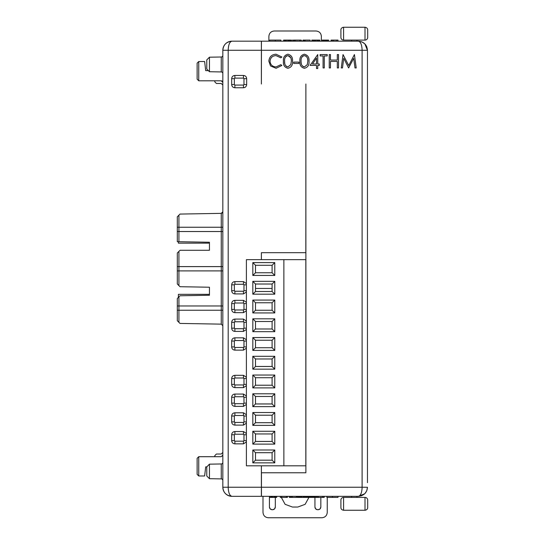 <?xml version="1.0" encoding="UTF-8"?>
<svg xmlns="http://www.w3.org/2000/svg" width="545" height="545" viewBox="0 0 545 545"><rect width="100%" height="100%" fill="white"/><g stroke="black" fill="none" stroke-linecap="round" stroke-linejoin="round"><path stroke-width="0.82" d="M228.409 495.616L231.938 496.332L237.824 496.332L231.925 496.332L261.443 496.332L261.443 472.767L305.888 472.767L305.888 84.012L305.834 252.689L261.389 252.689L261.389 259.652M231.938 496.332C226.345 495.712 223.314 492.68 222.837 487.23A9.101 9.101 0 0 0 225.501 493.668L225.487 493.654A9.101 9.101 0 0 0 231.938 496.332C229.663 495.793 228.409 492.755 228.191 487.23L228.191 50.276L261.389 50.276L261.389 84.012L261.443 50.276L362.112 50.276C361.914 44.826 360.667 41.788 358.365 41.175L358.372 41.175C363.951 41.788 366.989 44.826 367.466 50.276L364.884 43.92M261.389 465.812L261.389 496.332L238.901 496.332M246.66 78.657C246.469 76.709 245.4 75.632 243.452 75.442L234.881 75.442C232.933 75.632 231.863 76.709 231.673 78.657L231.673 84.543C231.863 86.498 232.933 87.568 234.881 87.759L243.452 87.759C245.4 87.568 246.469 86.498 246.66 84.543L246.66 78.657L243.983 78.657L243.983 84.543L246.66 84.543M246.395 433.473L243.452 431.538L234.881 431.538C232.933 431.729 231.863 432.798 231.673 434.753L231.673 440.639C231.863 442.588 232.933 443.664 234.881 443.855L243.452 443.855L246.395 441.92M246.395 414.731L243.452 412.797L234.881 412.797C232.933 412.987 231.863 414.057 231.673 416.005L231.673 421.898C231.863 423.846 232.933 424.916 234.881 425.114L243.452 425.114L246.395 423.172M246.395 395.99L243.452 394.055L234.881 394.055C232.933 394.246 231.863 395.316 231.673 397.264L231.673 403.157C231.863 405.105 232.933 406.175 234.881 406.372L243.452 406.372L246.395 404.431M246.395 377.249L243.452 375.314L234.881 375.314C232.933 375.505 231.863 376.575 231.673 378.523L231.673 384.416C231.863 386.364 232.933 387.434 234.881 387.631L243.452 387.631L246.395 385.69M246.395 339.767L243.452 337.832L234.881 337.832C232.933 338.023 231.863 339.092 231.673 341.041L231.673 346.933C231.863 348.882 232.933 349.951 234.881 350.142L243.452 350.142L246.395 348.207M246.395 321.025L243.452 319.084L234.881 319.084C232.933 319.281 231.863 320.351 231.673 322.299L231.673 328.192C231.863 330.141 232.933 331.21 234.881 331.401L243.452 331.401L246.395 329.466M246.395 302.284L243.452 300.343L234.881 300.343C232.933 300.54 231.863 301.61 231.673 303.558L231.673 309.451C231.863 311.399 232.933 312.469 234.881 312.66L243.452 312.66L246.395 310.725M246.395 283.543L243.452 281.602L234.881 281.602C232.933 281.792 231.863 282.869 231.673 284.817L231.673 290.703C231.863 292.658 232.933 293.728 234.881 293.918L243.452 293.918L246.395 291.984M272.098 452.691L272.098 460.184L255.496 460.184L255.496 452.691L272.098 452.691L274.775 450.013L274.775 462.862L272.098 460.184M272.098 433.949L272.098 441.443L255.496 441.443L255.496 433.949L272.098 433.949L274.775 431.272L274.775 444.12L272.098 441.443M272.098 415.208L272.098 422.702L255.496 422.702L255.496 415.208L272.098 415.208L274.775 412.531L274.775 425.379L272.098 422.702M272.098 396.467L272.098 403.961L255.496 403.961L255.496 396.467L272.098 396.467L274.775 393.79L274.775 406.638L272.098 403.961M272.098 377.719L272.098 385.22L255.496 385.22L255.496 377.719L272.098 377.719L274.775 375.042L274.775 387.897L272.098 385.22M255.496 358.978L255.496 366.478L272.098 366.478L272.098 358.978L255.496 358.978L252.819 356.301L274.775 356.301L274.775 369.156L252.819 369.156L252.819 356.301M272.098 340.237L272.098 347.737L255.496 347.737L255.496 340.237L272.098 340.237L274.775 337.559L274.775 350.415L272.098 347.737M255.496 321.496L255.496 328.996L272.098 328.996L272.098 321.496L255.496 321.496L252.819 318.818L274.775 318.818L274.775 331.673L252.819 331.673L252.819 318.818M255.496 302.754L255.496 310.255L272.098 310.255L272.098 302.754L255.496 302.754L252.819 300.077L274.775 300.077L274.775 312.932L252.819 312.932L252.819 300.077M255.496 288.462L272.098 288.462M272.098 284.013L272.098 291.507L255.496 291.507L255.496 284.013L272.098 284.013L274.775 281.336L274.775 294.184L272.098 291.507M272.098 272.766L272.098 265.272L255.496 265.272L255.496 272.766L272.098 272.766L274.775 275.443L252.819 275.443L252.819 262.595L274.775 262.595L274.775 275.443M255.496 452.691L252.819 450.013L274.775 450.013M274.775 462.862L252.819 462.862L255.496 460.184M252.819 462.862L252.819 450.013M255.496 433.949L252.819 431.272L274.775 431.272M274.775 444.12L252.819 444.12L255.496 441.443M252.819 444.12L252.819 431.272M255.496 415.208L252.819 412.531L274.775 412.531M274.775 425.379L252.819 425.379L255.496 422.702M252.819 425.379L252.819 412.531M255.496 403.961L252.819 406.638L252.819 393.79L255.496 396.467M252.819 393.79L274.775 393.79M274.775 406.638L252.819 406.638M255.496 377.719L252.819 375.042L274.775 375.042M274.775 387.897L252.819 387.897L255.496 385.22M252.819 387.897L252.819 375.042M272.098 358.978L274.775 356.301M272.098 366.478L274.775 369.156M255.496 366.478L252.819 369.156M255.496 340.237L252.819 337.559L274.775 337.559M274.775 350.415L252.819 350.415L255.496 347.737M252.819 350.415L252.819 337.559M272.098 321.496L274.775 318.818M272.098 328.996L274.775 331.673M255.496 328.996L252.819 331.673M252.819 312.932L255.496 310.255M272.098 302.754L274.775 300.077M272.098 310.255L274.775 312.932M255.496 284.013L252.819 281.336L274.775 281.336M274.775 294.184L252.819 294.184L255.496 291.507M252.819 294.184L252.819 281.336M255.496 272.766L252.819 275.443M255.496 265.272L252.819 262.595M272.098 265.272L274.775 262.595M246.395 465.812L246.395 259.652L283.877 259.652L283.877 465.812L246.395 465.812M283.877 465.812L305.834 465.812L305.834 259.652L283.877 259.652M178.392 297.406L178.392 294.348L209.45 294.348L209.45 287.229L209.45 295.261L179.993 295.772L178.923 296.861L178.923 305.97L222.837 305.97M365.695 510.161L366.874 509.493M367.643 508.008L367.684 507.586M367.684 507.572L367.684 500.078A2.677 2.677 0 0 0 365.007 497.401L365.007 510.256L343.582 510.256L365.007 510.256C366.778 509.936 367.671 509.044 367.684 507.572L367.684 502.756M340.904 507.572C340.918 509.044 341.81 509.936 343.582 510.256L343.582 497.401A2.677 2.677 0 0 0 340.904 500.078L340.904 507.572M342.894 27.345L341.715 28.013M340.945 29.498L340.904 29.914M340.904 37.421L340.904 29.934L340.904 37.421A2.677 2.677 0 0 0 343.582 40.098L365.007 40.098A2.677 2.677 0 0 0 367.684 37.421L367.684 29.934C367.671 28.463 366.778 27.563 365.007 27.25L343.582 27.25C341.81 27.563 340.918 28.463 340.904 29.934L340.904 34.744M222.837 231.536L177.316 231.536L177.316 227.251L178.923 227.251L178.923 241.714L209.45 242.246L209.45 250.278L209.45 243.159L178.392 243.159L178.392 241.701M274.53 508.935L275.314 507.041C275.143 508.655 274.251 509.548 272.636 509.718L272.098 509.718C270.484 509.548 269.591 508.655 269.421 507.041L270.163 508.894M320.044 508.935L320.828 507.041C320.658 508.655 319.765 509.548 318.151 509.718L317.612 509.718C315.998 509.548 315.105 508.655 314.935 507.041L315.678 508.894M300.479 496.332L297.795 496.332M301.794 57.279L302.366 56.489M302.72 56.183L303.49 55.754M303.524 66.756L302.877 66.436M301.317 63.854L301.208 63.166M301.201 63.091L301.133 62.259M305.643 55.89L306.201 56.244M307.346 58.002L307.469 58.37M307.625 59.037L307.68 59.378M307.687 59.419L307.782 60.345M285.321 57.279L285.893 56.489M286.241 56.183L287.011 55.754M287.045 66.756L286.404 66.436M284.837 63.854L284.728 63.166M284.722 63.091L284.66 62.259M287.951 55.59C290.471 56.36 291.602 58.247 291.33 61.251L290.819 64.617L287.951 66.919C285.382 66.156 284.279 64.269 284.633 61.251C284.286 58.22 285.389 56.333 287.951 55.59L290.771 57.75M290.873 58.002L290.989 58.37M291.146 59.037L291.2 59.378M291.207 59.419L291.303 60.345M367.684 29.934L367.684 37.421M272.098 509.718L270.204 508.935M274.482 508.976L272.636 509.718M317.612 509.718L315.719 508.935M320.004 508.976L318.151 509.718M343.582 497.401L365.007 497.401M356.975 497.401L356.975 496.332M223.702 491.113L223.491 490.623M304.423 66.919C301.862 66.156 300.758 64.269 301.113 61.251C300.765 58.22 301.869 56.333 304.423 55.59C306.951 56.36 308.075 58.247 307.802 61.251L307.298 64.617L304.423 66.919M366.819 490.602L367.466 487.23C366.989 492.68 363.951 495.712 358.365 496.332C360.667 495.712 361.914 492.68 362.112 487.23L222.837 487.23L222.837 50.235M361.737 41.822L358.365 41.175L261.443 41.175L261.389 50.276L261.389 41.175L231.938 41.175L228.587 41.815M367.466 81.6L367.466 446.266M367.466 75.714L367.466 50.276L362.112 50.276L362.112 487.23L367.466 487.271M367.466 482.679L367.466 50.276M321.359 41.175L321.359 36.352C321.039 33.102 319.254 31.317 316.005 30.997L274.237 30.997C270.994 31.317 269.21 33.102 268.883 36.352L268.883 41.175M290.86 40.214L297.836 40.098M356.975 40.098L356.975 41.175M177.316 227.251L177.316 216.801L178.923 215.166L178.923 227.251L222.837 227.251M177.316 266.607L177.316 253.003L178.923 251.395L178.923 270.892L177.316 270.892L177.316 266.607L222.837 266.607M222.837 270.892L178.923 270.892L178.923 285.621L177.316 283.986L177.316 270.892M178.923 305.97L178.923 310.248L177.316 310.248L177.316 305.97L178.923 305.97M222.837 310.248L178.923 310.248L178.923 322.333L179.993 323.423L221.256 324.146L222.837 325.753L222.728 325.181M208.36 70.625L205.697 70.625L204.627 61.524L198.734 61.524L197.133 63.125L197.133 79.189L198.734 80.796L221.229 80.796L222.837 82.404M209.444 57.205L206.773 59.93L206.773 69.004L209.444 71.729L209.444 57.205L221.256 56.993A1.608 1.608 0 0 0 222.837 55.392L222.837 73.541A1.608 1.608 0 0 0 221.256 71.933L209.444 71.729M209.444 464.17L221.256 463.959A1.608 1.608 0 0 0 222.837 462.358L222.837 480.506A1.608 1.608 0 0 0 221.256 478.898L209.444 478.694L209.444 464.17L206.773 466.895L206.773 475.969L209.444 478.694L206.773 475.969M206.773 466.895L205.697 466.881L204.627 475.983L198.734 475.983L197.133 474.375L197.133 458.311L198.734 456.703L198.734 475.983M269.421 496.332L269.421 507.041M275.314 507.041L275.314 497.401M314.935 496.332L314.935 507.041M320.828 507.041L320.828 497.401M296.323 496.332L296.323 497.401L289.313 497.401L289.313 496.332M297.086 496.332L297.086 497.401L306.024 497.401L306.024 496.332M324.207 496.332L324.207 497.401L315.317 497.401L315.317 496.332M306.474 496.332L306.474 497.401L314.738 497.401L314.738 496.332M287.419 496.332L287.419 497.401L280.259 497.401L280.259 496.332M276.697 496.332L276.697 497.401L269.802 497.401L269.802 496.332M326.884 496.332L326.884 497.401L338.009 497.401L338.009 496.332L338.009 497.401M261.443 496.332L358.365 496.332L305.888 496.332L358.365 496.332L364.694 493.77M364.939 493.525L366.765 490.738M320.882 496.332L358.365 496.332L320.882 496.332L358.365 496.332L361.826 495.65M343.759 58.295L342.478 67.948L341.272 67.948L343.037 54.561L348.739 65.543L354.427 54.561L356.205 67.948L354.999 67.948L353.712 58.315L348.609 67.948L343.759 58.295M330.461 67.948L329.255 67.948L329.255 54.561L330.461 54.561L330.461 60.052L337.321 60.052L337.321 54.561L338.527 54.561L338.527 67.948L337.321 67.948L337.321 61.422L330.461 61.422L330.461 67.948M323.076 67.948L323.076 55.931L320.16 55.931L320.16 54.561L327.198 54.561L327.198 55.931L324.282 55.931L324.282 67.948L323.076 67.948M304.382 54.214C307.796 55.093 309.342 57.443 309.008 61.258C309.342 65.073 307.802 67.416 304.382 68.288C301.01 67.396 299.518 65.053 299.907 61.258C299.512 57.457 301.003 55.113 304.382 54.214M280.839 57.818L275.974 55.59C272.384 55.842 270.409 57.729 270.048 61.265C270.422 64.835 272.425 66.722 276.056 66.919L280.839 64.685L281.888 65.482L276.063 68.288L270.545 65.952L268.842 61.176C269.264 56.837 271.669 54.514 276.049 54.214L281.888 57.014L280.839 57.818M234.881 284.279L234.35 284.817L234.35 290.703L234.881 291.241L243.452 291.241L243.983 290.703L243.983 284.817L243.452 284.279L234.881 284.279L234.881 281.602M231.673 309.451L234.35 309.451L234.881 309.982L234.881 312.66M243.452 312.66L243.452 309.982L234.881 309.982M243.452 309.982L243.983 309.451L246.395 309.451M246.395 303.558L243.983 303.558L243.983 309.451M243.983 303.558L243.452 303.02L243.452 300.343M234.881 300.343L234.881 303.02L243.452 303.02M234.881 303.02L234.35 303.558L231.673 303.558M234.35 309.451L234.35 303.558M234.881 321.761L234.35 322.299L234.35 328.192L234.881 328.724L243.452 328.724L243.983 328.192L243.983 322.299L243.452 321.761L234.881 321.761L234.881 319.084M231.673 346.933L234.35 346.933L234.881 347.465L234.881 350.142M243.452 350.142L243.452 347.465L234.881 347.465M243.452 347.465L243.983 346.933L246.395 346.933M246.395 341.041L243.983 341.041L243.983 346.933M243.983 341.041L243.452 340.509L243.452 337.832M234.881 337.832L234.881 340.509L243.452 340.509M234.881 340.509L234.35 341.041L231.673 341.041M234.35 346.933L234.35 341.041M231.673 384.416L234.35 384.416L234.881 384.954L234.881 387.631M243.452 387.631L243.452 384.954L234.881 384.954M243.452 384.954L243.983 384.416L246.395 384.416M246.395 378.523L243.983 378.523L243.983 384.416M243.983 378.523L243.452 377.992L243.452 375.314M234.881 375.314L234.881 377.992L243.452 377.992M234.881 377.992L234.35 378.523L231.673 378.523M234.35 384.416L234.35 378.523M234.881 396.733L234.35 397.264L234.35 403.157L234.881 403.695L243.452 403.695L243.983 403.157L243.983 397.264L243.452 396.733L234.881 396.733L234.881 394.055M231.673 421.898L234.35 421.898L234.881 422.436L234.881 425.114M243.452 425.114L243.452 422.436L234.881 422.436M243.452 422.436L243.983 421.898L246.395 421.898M246.395 416.005L243.983 416.005L243.983 421.898M243.983 416.005L243.452 415.474L243.452 412.797M234.881 412.797L234.881 415.474L243.452 415.474M234.881 415.474L234.35 416.005L231.673 416.005M234.35 421.898L234.35 416.005M231.673 440.639L234.35 440.639L234.881 441.178L234.881 443.855M243.452 443.855L243.452 441.178L234.881 441.178M243.452 441.178L243.983 440.639L246.395 440.639M246.395 434.753L243.983 434.753L243.983 440.639M243.983 434.753L243.452 434.215L243.452 431.538M234.881 431.538L234.881 434.215L243.452 434.215M234.881 434.215L234.35 434.753L231.673 434.753M234.35 440.639L234.35 434.753M234.881 75.442L234.881 78.119L234.35 78.657L231.673 78.657M231.673 84.543L234.35 84.543L234.35 78.657M234.35 84.543L234.881 85.081L234.881 87.759M243.452 87.759L243.452 85.081L234.881 85.081M243.452 85.081L243.983 84.543M243.983 78.657L243.452 78.119L243.452 75.442M234.881 78.119L243.452 78.119M305.888 472.767L261.443 472.767M287.91 54.214C291.323 55.093 292.863 57.443 292.529 61.258C292.863 65.073 291.323 67.416 287.91 68.288C284.538 67.396 283.046 65.053 283.434 61.258C283.039 57.457 284.531 55.113 287.91 54.214M298.878 63.486L293.728 63.486L293.728 62.11L298.878 62.11L298.878 63.486M231.938 41.175L238.901 41.175L231.938 41.175C229.663 41.713 228.409 44.745 228.191 50.276L222.837 50.276C223.314 44.826 226.345 41.788 231.938 41.175L237.824 41.175L231.938 41.175A9.101 9.101 0 0 0 222.837 50.276M295.111 41.175L295.111 40.098L293.619 40.098L293.619 41.175M283.611 41.175L283.611 40.098L290.86 40.098L290.86 41.175M269.755 40.098L269.755 41.175L269.755 40.098L280.886 40.098L280.886 41.175M319.826 41.175L319.826 40.098L312.891 40.098L312.891 41.175M295.111 40.098L301.222 40.098L301.222 41.175M328.546 41.175L328.546 40.098L322.272 40.098L322.272 41.175M305.111 41.175L305.111 40.098L310.125 40.098L310.125 41.175M331.122 41.175L331.122 40.098L338.009 40.098L338.009 41.175M305.111 40.098L303.006 40.098L303.006 41.175M311.849 41.175L311.849 40.098L312.891 40.098M320.882 41.175L358.365 41.175L361.894 41.883M364.796 43.838L361.873 41.876M366.601 46.393L366.812 46.877M301.222 40.63L302.591 41.175M178.923 241.714L177.316 241.687L177.316 231.536M177.316 305.97L177.316 298.497L178.923 296.861M178.923 322.333L177.316 320.705L177.316 310.248M222.299 212.952L221.256 213.354L179.993 214.076L178.923 215.166M209.45 250.278L180.041 250.278L178.923 251.395M178.923 285.621L179.993 286.711L209.45 287.229M327.252 497.401L327.252 512.395C326.932 515.645 325.147 517.43 321.897 517.75L268.31 517.75C265.081 517.409 263.31 515.625 262.997 512.395L262.997 496.332M281.315 497.401L285.117 504.323L292.447 507.041L297.802 507.041L305.132 504.323L308.933 497.401M290.294 496.332L290.294 497.401M298.619 497.401L298.619 496.332M297.754 497.401L297.754 496.332M297.413 497.401L297.413 496.332M297.291 497.401L297.291 496.332M323.914 496.332L323.914 497.401M322.579 496.332L322.579 497.401M318.334 496.332L318.334 497.401M317.313 496.332L317.313 497.401M305.82 497.401L305.82 496.332M305.697 497.401L305.697 496.332M305.357 497.401L305.357 496.332M304.491 497.401L304.491 496.332M303.878 497.401L303.878 496.332M303.17 497.401L303.17 496.332M301.93 497.401L301.93 496.332M301.228 497.401L301.228 496.332M300.615 497.401L300.615 496.332M299.743 497.401L299.743 496.332M299.409 497.401L299.409 496.332M299.287 497.401L299.287 496.332M299.082 497.401L299.082 496.332M292.29 496.332L292.29 497.401M291.303 496.332L291.303 497.401M314.554 497.401L314.554 496.332M314.342 497.401L314.342 496.332M313.852 497.401L313.852 496.332M313.402 497.401L313.402 496.332M312.837 497.401L312.837 496.332M312.231 497.401L312.231 496.332M311.454 497.401L311.454 496.332M310.95 497.401L310.95 496.332M310.391 497.401L310.391 496.332M309.962 497.401L309.962 496.332M309.444 497.401L309.444 496.332M308.995 497.401L308.995 496.332M308.763 497.401L308.763 496.332M308.463 497.401L308.463 496.332M281.595 497.401L281.595 496.332M286.37 496.332L286.37 497.401M275.252 496.332L275.252 497.401M275.504 497.401L275.504 496.332M274.932 496.332L274.932 497.401M274.455 496.332L274.455 497.401M273.89 496.332L273.89 497.401M272.623 496.332L272.623 497.401M272.139 496.332L272.139 497.401M271.553 496.332L271.553 497.401M271.247 496.332L271.247 497.401M270.994 496.332L270.994 497.401M270.817 496.332L270.817 497.401M275.681 496.332L275.681 497.401M308.395 497.401L308.395 496.332M307.966 497.401L307.966 496.332M307.448 497.401L307.448 496.332M306.998 497.401L306.998 496.332M306.767 497.401L306.767 496.332M316.338 496.332L316.338 497.401M332.443 497.401L332.443 496.332M274.775 496.332L297.318 496.332M351.62 497.401L351.62 496.332L351.137 496.332L351.62 496.332M367.466 448.671L367.466 447.336M308.027 496.332L319.813 496.332M293.823 40.098L293.823 41.175M293.946 40.098L293.946 41.175M318.294 41.175L318.294 40.098M319.166 40.098L319.166 41.175M319.506 40.098L319.506 41.175M319.622 40.098L319.622 41.175M313.096 40.098L313.096 41.175M313.212 40.098L313.212 41.175M313.552 40.098L313.552 41.175M314.424 40.098L314.424 41.175M315.03 40.098L315.03 41.175M315.739 40.098L315.739 41.175M316.979 40.098L316.979 41.175M317.687 40.098L317.687 41.175M294.062 40.098L294.062 41.175M299.886 41.175L299.886 40.098M322.79 41.175L322.79 40.098M323.199 40.098L323.199 41.175M323.423 40.098L323.423 41.175M323.798 40.098L323.798 41.175M324.302 40.098L324.302 41.175M325.27 40.098L325.27 41.175M326.046 40.098L326.046 41.175M326.952 40.098L326.952 41.175M327.749 40.098L327.749 41.175M328.233 40.098L328.233 41.175M322.374 40.098L322.374 41.175M283.836 41.175L283.836 40.098M284.19 41.175L284.19 40.098M284.694 41.175L284.694 40.098M285.532 41.175L285.532 40.098M286.261 41.175L286.261 40.098M287.835 41.175L287.835 40.098M288.687 41.175L288.687 40.098M289.429 41.175L289.429 40.098M289.92 41.175L289.92 40.098M290.274 41.175L290.274 40.098M290.499 41.175L290.499 40.098M275.32 41.175L275.32 40.098M332.143 41.175L332.143 40.098M333.349 41.175L333.349 40.098M336.715 41.175L336.715 40.098M303.109 40.098L303.109 41.175M303.524 40.098L303.524 41.175M303.933 40.098L303.933 41.175M304.158 40.098L304.158 41.175M304.532 40.098L304.532 41.175M305.036 40.098L305.036 41.175M312.878 41.175L312.878 40.098M305.888 496.332L358.365 496.332M358.365 41.175L305.888 41.175M273.706 41.175L244.31 41.175M351.62 41.175L351.62 40.098M198.734 61.524L198.734 80.796M214.805 80.796L214.805 81.866L216.406 83.474L221.229 83.474L222.837 85.081M222.837 466.881L222.837 452.418L221.229 454.026L216.406 454.026L214.805 455.634L214.805 456.703M222.53 456.042L222.837 455.095L221.229 456.703L198.734 456.703M244.255 41.175L238.901 41.175M221.256 324.146L221.256 213.354L222.367 212.884M222.38 212.87L222.721 212.339M221.256 213.354L222.837 211.753M222.176 81.103L221.229 80.796M222.837 153.09L222.837 152.014L222.837 153.09M222.837 384.416L222.837 385.485L222.837 384.416M222.837 480.097L222.837 480.506A1.608 1.608 0 0 0 221.256 478.898L221.256 463.959M310.071 65.393L317.742 54.582L317.742 63.997L319.309 63.997L319.309 65.393L317.742 65.393L317.742 68.534L316.522 68.534L316.522 65.393L310.071 65.393M312.469 63.997L316.522 63.997L316.522 58.09L312.469 63.997M343.582 27.25L343.582 40.098M365.007 40.098L365.007 27.25M231.673 284.817L234.35 284.817M231.673 290.703L234.35 290.703M234.881 293.918L234.881 291.241M243.452 293.918L243.452 291.241M246.395 290.703L243.983 290.703M246.395 284.817L243.983 284.817M243.452 281.602L243.452 284.279M231.673 322.299L234.35 322.299M231.673 328.192L234.35 328.192M234.881 331.401L234.881 328.724M243.452 331.401L243.452 328.724M246.395 328.192L243.983 328.192M246.395 322.299L243.983 322.299M243.452 319.084L243.452 321.761M231.673 397.264L234.35 397.264M231.673 403.157L234.35 403.157M234.881 406.372L234.881 403.695M243.452 406.372L243.452 403.695M246.395 403.157L243.983 403.157M246.395 397.264L243.983 397.264M243.452 394.055L243.452 396.733M221.256 71.933L221.256 56.993"/></g></svg>
